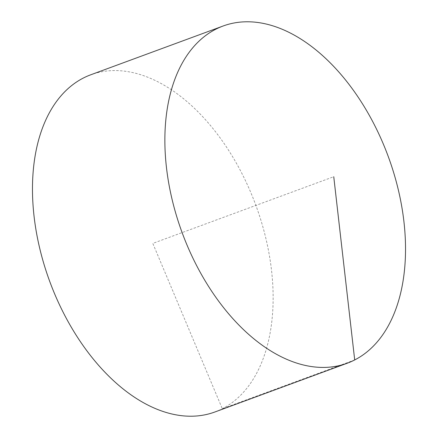 <?xml version="1.0" encoding="UTF-8"?>
<svg xmlns="http://www.w3.org/2000/svg" width="438" height="438" viewBox="0 0 438 438"><rect width="100%" height="100%" fill="white"/><g stroke="black" fill="none" stroke-linecap="round" stroke-linejoin="round"><path stroke-width="0.33" stroke-dasharray="2.19 1.64" d="M214.921 411.977A179.662 109.867 69.8 0 0 255.891 205.406A179.662 109.867 69.8 0 0 90.677 74.816M354.703 359.948L222.307 408.742L152.802 243.397L333.751 176.717"/><path stroke-width="0.66" d="M186.933 244.837A179.662 109.867 69.8 0 0 347.323 363.184A179.662 109.867 69.8 0 0 383.464 144.37A179.662 109.867 69.8 0 0 223.079 26.023A179.662 109.867 69.8 0 0 186.933 244.837M223.079 26.023L90.677 74.816A179.662 109.867 69.8 0 0 54.536 293.63A179.662 109.867 69.8 0 0 214.921 411.977L347.323 363.184M333.751 176.717L354.703 359.948"/></g></svg>
